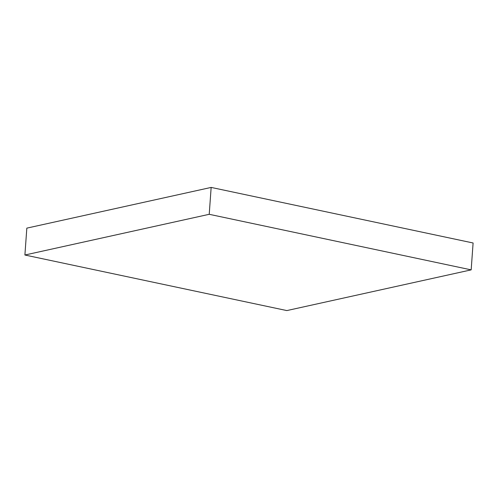 <?xml version="1.0" encoding="UTF-8"?>
<svg xmlns="http://www.w3.org/2000/svg" width="498" height="498" viewBox="0 0 498 498"><rect width="100%" height="100%" fill="white"/><g stroke="black" fill="none" stroke-linecap="round" stroke-linejoin="round"><path stroke-width="0.75" d="M209.222 214.302L471.17 269.866L286.848 310.578L24.9 255.013L209.222 214.302L211.152 187.422L473.1 242.987L471.17 269.866M211.152 187.422L26.83 228.134L24.9 255.013"/></g></svg>
